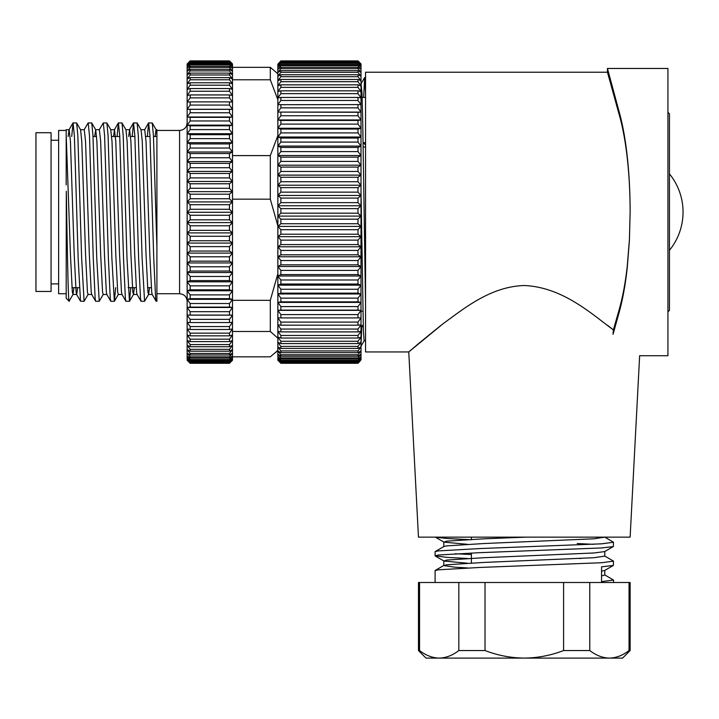 <?xml version="1.0" encoding="UTF-8"?>
<svg xmlns="http://www.w3.org/2000/svg" width="719" height="719" viewBox="0 0 719 719"><rect width="100%" height="100%" fill="white"/><g stroke="black" fill="none" stroke-linecap="round" stroke-linejoin="round"><path stroke-width="1.08" d="M408.76 351.942L418.467 537.147L630.132 537.147L639.64 355.716L667.933 355.716L667.933 68.458L607.456 68.458L607.456 72.233L365.549 72.233L365.549 351.942L408.76 351.942L418.134 343.934M524.295 285.524C490.169 286.548 463.674 308.882 443.299 323.55L408.76 351.942L443.371 323.496C463.638 308.891 490.259 286.522 524.295 285.524C563.085 287.178 592.276 314.536 613.379 329.886L607.798 325.482M613.046 334.326C647.927 362.196 647.927 362.196 613.046 334.326C647.927 362.196 647.927 362.196 613.046 334.326L613.379 329.886L618.789 310.976L618.789 313.655L613.046 334.326M669.443 250.311A60.477 60.477 0 0 0 669.443 173.872M361.01 191.443L363.419 331.001L364.129 340.797L365.549 340.797M361.01 83.377L362.008 93.173L362.709 121.08L365.549 303.085M363.67 97.442L364.641 77.562L365.549 92.823M361.756 326.741L361.01 345.174M361.01 326.741L363.275 326.741M361.01 311.165L362.879 311.165M361.01 250.625L361.837 250.625M361.01 248.037L361.801 248.037M618.789 313.655C622.564 300.371 625.395 284.931 627.292 267.333L629.422 240.29L630.132 212.087C630.096 174.969 626.393 138.902 618.789 113.198L607.456 72.233L618.789 113.198L618.789 110.528L607.456 68.458L618.789 110.528C626.393 136.934 630.096 173.953 630.132 212.087L629.422 239.553L627.292 265.877C625.395 283.016 622.564 298.043 618.789 310.976M440.801 325.482L418.638 343.511M363.167 147.044L365.549 147.044M363.095 142.713L365.549 142.713M362.151 97.442L365.549 97.442M35.95 132.709L35.95 291.465L51.067 291.465L51.067 132.709L35.95 132.709M365.549 145.04L363.266 142.713M280.877 352.678L277.858 350.917L277.858 346.971L280.877 350.935L280.877 352.678L357.99 352.678L357.99 350.935L361.01 346.971L357.99 348.454L357.99 346.423L361.01 342.361L357.99 343.574L357.99 341.255L361.01 337.121L357.99 338.047L357.99 335.458L361.01 331.27L357.99 331.899L357.99 329.059L361.01 324.844L357.99 325.177L357.99 322.094L361.01 317.861L357.99 317.906L357.99 314.598L361.01 310.365L357.99 310.114L357.99 306.591L361.01 302.393L357.99 301.845L357.99 298.133L361.01 293.981L357.99 293.136L357.99 289.245L361.01 285.164L357.99 284.041L357.99 279.988L361.01 275.997L357.99 274.586L357.99 270.398L361.01 266.515L357.99 264.835L357.99 260.53L361.01 256.773L357.99 254.823L357.99 250.419L361.01 246.806L357.99 244.595L357.99 240.128L361.01 236.677L357.99 234.223L357.99 229.694L361.01 226.422L357.99 223.735L357.99 219.178L361.01 216.104L357.99 213.192L357.99 208.627L361.01 205.76L357.99 202.641L357.99 198.085L361.01 195.451L357.99 192.135L357.99 187.623L361.01 185.214L357.99 181.727L357.99 177.269L361.01 175.121L357.99 171.473L357.99 167.096L361.01 165.199L357.99 161.416L357.99 157.137L361.01 155.511L357.99 151.601L357.99 147.44L361.01 146.092L357.99 142.083L357.99 138.066L361.01 137.005L357.99 132.907L357.99 129.052L361.01 128.279L357.99 124.108L357.99 120.441L361.01 119.956L357.99 115.75L357.99 112.272L361.01 112.083L357.99 107.859L357.99 104.597L361.01 104.704L357.99 100.471L357.99 97.442L361.01 97.847L357.99 93.632L357.99 90.846L361.01 91.538L357.99 87.367L357.99 84.842L361.01 85.822L357.99 81.705L357.99 79.45L361.01 80.726L357.99 76.681L357.99 74.713L361.01 76.259L357.99 72.322L357.99 70.642L361.01 72.466L357.99 68.638L357.99 67.262L361.01 69.348L357.99 65.654L357.99 64.584L361.01 66.921L357.99 62.634L361.01 65.204L357.99 61.403L361.01 64.207L357.99 60.908L361.01 63.919L361.01 350.917L357.99 352.678M280.877 60.908L277.858 64.207L280.877 60.908L357.99 60.908M280.877 61.034L357.99 61.034M280.877 61.403L277.858 65.204L277.858 64.207L280.877 61.403L357.99 61.403M280.877 61.843L357.99 61.843M280.877 62.634L277.858 66.921L277.858 65.204L280.877 62.634L357.99 62.634M280.877 63.389L357.99 63.389M280.877 64.584L280.877 65.654L277.858 69.348L277.858 66.921L280.877 64.584L357.99 64.584M280.877 65.654L357.99 65.654M280.877 67.262L280.877 68.638L277.858 72.466L277.858 69.348L280.877 67.262L357.99 67.262M280.877 68.638L357.99 68.638M280.877 70.642L280.877 72.322L277.858 76.259L277.858 72.466L280.877 70.642L357.99 70.642M280.877 72.322L357.99 72.322M280.877 74.713L280.877 76.681L277.858 80.726L277.858 76.259L280.877 74.713L357.99 74.713M280.877 76.681L357.99 76.681M280.877 79.45L280.877 81.705L277.858 85.822L277.858 80.726L280.877 79.45L357.99 79.45M280.877 81.705L357.99 81.705M280.877 84.842L280.877 87.367L277.858 91.538L277.858 85.822L280.877 84.842L357.99 84.842M280.877 87.367L357.99 87.367M280.877 90.846L280.877 93.632L277.858 97.847L277.858 91.538L280.877 90.846L357.99 90.846M280.877 93.632L357.99 93.632M280.877 97.442L280.877 100.471L277.858 104.704L277.858 97.847L280.877 97.442L357.99 97.442M280.877 100.471L357.99 100.471M280.877 104.597L280.877 107.859L277.858 112.083L277.858 104.704L357.99 104.597M280.877 107.859L357.99 107.859M280.877 112.272L280.877 115.75L277.858 119.956L277.858 112.083L357.99 112.272M280.877 115.75L357.99 115.75M280.877 120.441L280.877 124.108L277.858 128.279L277.858 119.956L280.877 120.441L357.99 120.441M280.877 124.108L357.99 124.108M280.877 129.052L280.877 132.907L277.858 137.005L277.858 128.279L280.877 129.052L357.99 129.052M280.877 132.907L357.99 132.907M280.877 138.066L280.877 142.083L277.858 146.092L277.858 137.005L280.877 138.066L357.99 138.066M280.877 142.083L357.99 142.083M280.877 147.44L280.877 151.601L277.858 155.511L277.858 146.092L280.877 147.44L357.99 147.44M280.877 151.601L357.99 151.601M280.877 157.137L280.877 161.416L277.858 165.199L277.858 155.511L280.877 157.137L357.99 157.137M280.877 161.416L357.99 161.416M280.877 167.096L280.877 171.473L277.858 175.121L277.858 165.199L280.877 167.096L357.99 167.096M280.877 171.473L357.99 171.473M280.877 177.269L280.877 181.727L277.858 185.214L277.858 175.121L280.877 177.269L357.99 177.269M280.877 181.727L357.99 181.727M280.877 187.623L280.877 192.135L277.858 195.451L277.858 185.214L280.877 187.623L357.99 187.623M280.877 192.135L357.99 192.135M280.877 198.085L280.877 202.641L277.858 205.76L277.858 195.451L280.877 198.085L357.99 198.085M280.877 202.641L357.99 202.641M280.877 208.627L280.877 213.192L277.858 216.104L277.858 205.76L280.877 208.627L357.99 208.627M280.877 213.192L357.99 213.192M280.877 219.178L280.877 223.735L277.858 226.422L277.858 216.104L280.877 219.178L357.99 219.178M280.877 223.735L357.99 223.735M280.877 229.694L280.877 234.223L277.858 236.677L277.858 226.422L280.877 229.694L357.99 229.694M280.877 234.223L357.99 234.223M280.877 240.128L280.877 244.595L277.858 246.806L277.858 236.677L280.877 240.128L357.99 240.128M280.877 244.595L357.99 244.595M280.877 250.419L280.877 254.823L277.858 256.773L277.858 246.806L280.877 250.419L357.99 250.419M280.877 254.823L357.99 254.823M280.877 260.53L280.877 264.835L277.858 266.515L277.858 256.773L280.877 260.53L357.99 260.53M280.877 264.835L357.99 264.835M280.877 270.398L280.877 274.586L277.858 275.997L277.858 266.515L280.877 270.398L357.99 270.398M280.877 274.586L357.99 274.586M280.877 279.988L280.877 284.041L277.858 285.164L277.858 275.997L280.877 279.988L357.99 279.988M280.877 284.041L357.99 284.041M280.877 289.245L280.877 293.136L277.858 293.981L277.858 285.164L280.877 289.245L357.99 289.245M280.877 293.136L357.99 293.136M280.877 298.133L280.877 301.845L277.858 302.393L277.858 293.981L280.877 298.133L357.99 298.133M280.877 301.845L357.99 301.845M280.877 306.591L280.877 310.114L277.858 310.365L277.858 302.393L280.877 306.591L357.99 306.591M280.877 310.114L357.99 310.114M280.877 314.598L280.877 317.906L277.858 317.861L277.858 310.365L280.877 314.598L357.99 314.598M280.877 317.906L357.99 317.906M280.877 322.094L280.877 325.177L277.858 324.844L277.858 317.861L280.877 322.094L357.99 322.094M280.877 325.177L357.99 325.177M280.877 329.059L280.877 331.899L277.858 331.27L277.858 324.844L280.877 329.059L357.99 329.059M280.877 331.899L357.99 331.899M280.877 335.458L280.877 338.047L277.858 337.121L277.858 331.27L280.877 335.458L357.99 335.458M280.877 338.047L357.99 338.047M280.877 341.255L280.877 343.574L277.858 342.361L277.858 337.121L280.877 341.255L357.99 341.255M280.877 343.574L357.99 343.574M280.877 346.423L280.877 348.454L277.858 346.971L277.858 342.361L280.877 346.423L357.99 346.423M280.877 348.454L357.99 348.454M280.877 350.935L357.99 350.935M357.99 356.22L357.99 354.773L361.01 350.917L361.01 354.188L357.99 356.22L280.877 356.22L277.858 354.188L277.858 350.917L280.877 354.773L357.99 354.773M280.877 354.773L280.877 356.22M357.99 359.051L357.99 357.909L361.01 354.188L361.01 356.777L357.99 359.051L280.877 359.051L277.858 356.777L277.858 354.188L280.877 357.909L357.99 357.909M280.877 357.909L280.877 359.051M357.99 361.172L357.99 360.345L361.01 356.777L361.01 358.646L357.99 361.172L280.877 361.172L277.858 358.646L277.858 356.777L280.877 360.345L357.99 360.345M280.877 360.345L280.877 361.172M357.99 362.565L361.01 358.646L361.01 359.806L357.99 362.565L280.877 362.565L277.858 359.806L277.858 358.646L280.877 362.052L357.99 362.052M280.877 362.052L280.877 362.565M357.99 363.221L361.01 359.806L357.99 363.221L280.877 363.221L277.858 360.255L280.877 363.023L357.99 363.023M279.026 361.432L280.877 363.266L357.99 363.266L359.842 361.432M277.858 310.365L361.01 310.365M277.858 302.393L361.01 302.393M277.858 293.981L361.01 293.981M277.858 285.164L361.01 285.164M277.858 275.997L361.01 275.997M277.858 266.515L361.01 266.515M277.858 256.773L361.01 256.773M277.858 246.806L361.01 246.806M277.858 236.677L361.01 236.677M277.858 226.422L361.01 226.422M277.858 216.104L361.01 216.104M277.858 205.76L361.01 205.76M277.858 195.451L361.01 195.451M277.858 185.214L361.01 185.214M277.858 175.121L361.01 175.121M277.858 165.199L361.01 165.199M277.858 155.511L361.01 155.511M277.858 146.092L361.01 146.092M277.858 137.005L361.01 137.005M277.858 128.279L361.01 128.279M277.858 119.956L361.01 119.956M277.858 112.083L361.01 112.083M66.184 130.445L58.625 130.445L58.625 293.729L66.184 293.729M232.498 199.172L270.299 199.172L270.299 155.601L232.498 155.601M187.138 176.425L187.138 171.419L190.167 173.477L190.167 177.917L187.138 181.458L187.138 176.425M229.478 173.477L232.498 171.419L229.478 167.725L229.478 163.375L232.498 161.586L229.478 157.749L229.478 153.515L232.498 151.988L229.478 148.042L229.478 143.935L232.498 142.686L229.478 138.641L229.478 134.687L232.498 133.725L229.478 129.6L229.478 125.816L232.498 125.142L229.478 120.963L229.478 117.359L232.498 116.99L229.478 112.766L229.478 109.369L232.498 109.297L229.478 105.064L229.478 101.882L232.498 102.098L229.478 97.874L229.478 94.935L232.498 95.447L229.478 91.241L229.478 88.554L232.498 89.354L229.478 85.193L229.478 82.775L232.498 83.862L229.478 79.773L229.478 77.625L232.498 79L229.478 74.992L229.478 73.131L232.498 74.776L229.478 70.875L229.478 69.312L232.498 71.226L229.478 67.451L229.478 66.193L232.498 68.368L229.478 64.737L229.478 63.775L232.498 66.202L229.478 62.095L232.498 64.755L229.478 61.133L232.498 64.018L229.478 60.899L232.498 63.919L232.498 181.458L229.478 177.917L229.478 173.477L190.167 173.477M80.501 301.189L78.146 258.121L74.372 135.684L73.059 122.886L76.654 122.985L77.85 135.684L81.633 258.121L84.096 301.288L80.501 301.189L76.565 294.386L76.106 292.067L74.219 254.616L70.444 141.508L69.132 129.69L66.184 129.69L66.184 134.462L70.444 254.616L72.331 292.067L73.032 294.377L69.141 301.117L66.184 298.268L66.301 191.317C67.289 247.057 68.26 307.741 69.213 300.893M84.096 301.288L88.149 294.377M88.176 122.886L91.771 122.985L92.967 135.684L96.75 258.121L99.222 301.288L95.735 301.288L95.16 298.664L93.263 258.121L89.489 135.684L88.176 122.886L84.123 129.797M99.222 301.288L103.275 294.377M103.293 122.886L106.897 122.985L108.093 135.684L111.867 258.121L114.339 301.288L110.852 301.288L110.277 298.664L108.389 258.121L104.606 135.684L103.293 122.886L99.24 129.797M114.339 301.288L115.687 287.681M118.41 122.886L122.014 122.985L123.21 135.684L126.993 258.121L129.456 301.288L125.969 301.288L125.394 298.664L123.506 258.121L119.722 135.684L118.41 122.886L117.08 136.493M129.456 301.288L130.813 287.681M133.536 122.886L137.131 122.985L138.327 135.684L142.11 258.121L144.573 301.288L141.095 301.288L140.511 298.664L138.623 258.121L134.848 135.684L133.536 122.886L132.197 136.493M144.573 301.288L148.626 294.377L149.507 287.681M73.059 122.886L71.72 136.493M148.653 122.886L152.248 122.985L153.444 135.684L156.904 247.129L156.904 301.288L156.095 301.189L155.637 298.664L153.74 258.121L149.965 135.684L148.653 122.886L147.314 136.493M66.184 134.462L66.184 184.909M156.904 247.129L156.904 129.69L156.059 129.69L156.904 134.462M190.167 60.899L187.138 64.018L190.167 60.899L229.478 60.899M229.478 60.917L190.167 60.917M229.478 61.133L190.167 61.133L187.138 64.755L187.138 64.018L190.167 61.133M229.478 61.457L190.167 61.457M229.478 62.095L190.167 62.095L187.138 66.202L187.138 64.755L190.167 62.095M229.478 62.733L190.167 62.733M229.478 63.775L190.167 63.775L190.167 64.737L187.138 68.368L187.138 66.202L190.167 63.775M229.478 64.737L190.167 64.737M229.478 66.193L190.167 66.193L190.167 67.451L187.138 71.226L187.138 68.368L190.167 66.193M229.478 67.451L190.167 67.451M229.478 69.312L190.167 69.312L190.167 70.875L187.138 74.776L187.138 71.226L190.167 69.312M229.478 70.875L190.167 70.875M229.478 73.131L190.167 73.131L190.167 74.992L187.138 79L187.138 74.776L190.167 73.131M229.478 74.992L190.167 74.992M229.478 77.625L190.167 77.625L190.167 79.773L187.138 83.862L187.138 79L190.167 77.625M229.478 79.773L190.167 79.773M229.478 82.775L190.167 82.775L190.167 85.193L187.138 89.354L187.138 83.862L190.167 82.775M229.478 85.193L190.167 85.193M229.478 88.554L190.167 88.554L190.167 91.241L187.138 95.447L187.138 89.354L190.167 88.554M229.478 91.241L190.167 91.241M229.478 94.935L190.167 94.935L190.167 97.874L187.138 102.098L187.138 95.447L190.167 94.935M229.478 97.874L190.167 97.874M229.478 101.882L190.167 101.882L190.167 105.064L187.138 109.297L187.138 102.098L190.167 101.882M229.478 105.064L190.167 105.064M229.478 109.369L190.167 109.369L190.167 112.766L187.138 116.99L187.138 109.297L190.167 109.369M229.478 112.766L190.167 112.766M229.478 117.359L190.167 117.359L190.167 120.963L187.138 125.142L187.138 116.99L190.167 117.359M229.478 120.963L190.167 120.963M229.478 125.816L190.167 125.816L190.167 129.6L187.138 133.725L187.138 125.142L190.167 125.816M229.478 129.6L190.167 129.6M229.478 134.687L190.167 134.687L190.167 138.641L187.138 142.686L187.138 133.725L190.167 134.687M229.478 138.641L190.167 138.641M229.478 143.935L190.167 143.935L190.167 148.042L187.138 151.988L187.138 142.686L190.167 143.935M229.478 148.042L190.167 148.042M229.478 153.515L190.167 153.515L190.167 157.749L187.138 161.586L187.138 151.988L190.167 153.515M229.478 157.749L190.167 157.749M229.478 163.375L190.167 163.375L190.167 167.725L187.138 171.419L187.138 161.586L190.167 163.375M229.478 167.725L190.167 167.725M229.478 177.917L190.167 177.917M229.478 183.767L232.498 181.458L232.498 191.649L229.478 188.27L229.478 183.767L190.167 183.767L190.167 188.27L187.138 191.649L187.138 181.458L190.167 183.767M229.478 188.27L190.167 188.27M229.478 194.202L232.498 191.649L232.498 201.931L229.478 198.741L229.478 194.202L190.167 194.202L190.167 198.741L187.138 201.931L187.138 191.649L190.167 194.202M229.478 198.741L190.167 198.741M229.478 204.717L232.498 201.931L232.498 212.267L229.478 209.283L229.478 204.717L190.167 204.717L190.167 209.283L187.138 212.267L187.138 201.931L190.167 204.717M229.478 209.283L190.167 209.283M229.478 215.269L232.498 212.267L232.498 222.602L229.478 219.834L229.478 215.269L190.167 215.269L190.167 219.834L187.138 222.602L187.138 212.267L190.167 215.269M229.478 219.834L190.167 219.834M229.478 225.802L232.498 222.602L232.498 232.893L229.478 230.35L229.478 225.802L190.167 225.802L190.167 230.35L187.138 232.893L187.138 222.602L190.167 225.802M229.478 230.35L190.167 230.35M229.478 236.272L232.498 232.893L232.498 243.076L229.478 240.766L229.478 236.272L190.167 236.272L190.167 240.766L187.138 243.076L187.138 232.893L190.167 236.272M229.478 240.766L190.167 240.766M229.478 246.626L232.498 243.076L232.498 253.106L229.478 251.057L229.478 246.626L190.167 246.626L190.167 251.057L187.138 253.106L187.138 243.076L190.167 246.626M229.478 251.057L190.167 251.057M229.478 256.809L232.498 253.106L232.498 262.938L229.478 261.15L229.478 256.809L190.167 256.809L190.167 261.15L187.138 262.938L187.138 253.106L190.167 256.809M229.478 261.15L190.167 261.15M229.478 266.776L232.498 262.938L232.498 272.519L229.478 271.009L229.478 266.776L190.167 266.776L190.167 271.009L187.138 272.519L187.138 262.938L190.167 266.776M229.478 271.009L190.167 271.009M229.478 276.473L232.498 272.519L232.498 281.812L229.478 280.581L229.478 276.473L190.167 276.473L190.167 280.581L187.138 281.812L187.138 272.519L190.167 276.473M229.478 280.581L190.167 280.581M229.478 285.856L232.498 281.812L232.498 290.764L229.478 289.811L229.478 285.856L190.167 285.856L190.167 289.811L187.138 290.764L187.138 281.812L190.167 285.856M229.478 289.811L190.167 289.811M229.478 294.889L232.498 290.764L232.498 299.329L229.478 298.673L229.478 294.889L190.167 294.889L190.167 298.673L187.138 299.329L187.138 290.764L190.167 294.889M229.478 298.673L190.167 298.673M229.478 303.508L232.498 299.329L232.498 307.471L229.478 307.103L229.478 303.508L190.167 303.508L190.167 307.103L187.138 307.471L187.138 299.329L190.167 303.508M229.478 307.103L190.167 307.103M229.478 311.687L232.498 307.471L232.498 315.147L229.478 315.075L229.478 311.687L190.167 311.687L190.167 315.075L187.138 315.147L187.138 307.471L190.167 311.687M229.478 315.075L190.167 315.075M229.478 319.38L232.498 315.147L232.498 322.319L229.478 322.543L229.478 319.38L190.167 319.38L190.167 322.543L187.138 322.319L187.138 315.147L190.167 319.38M229.478 322.543L190.167 322.543M229.478 326.552L232.498 322.319L232.498 328.96L229.478 329.482L229.478 326.552L190.167 326.552L190.167 329.482L187.138 328.96L187.138 322.319L190.167 326.552M229.478 329.482L190.167 329.482M229.478 333.158L232.498 328.96L232.498 335.027L229.478 335.836L229.478 333.158L190.167 333.158L190.167 335.836L187.138 335.027L187.138 328.96L190.167 333.158M229.478 335.836L190.167 335.836M229.478 339.179L232.498 335.027L232.498 340.5L229.478 341.597L229.478 339.179L190.167 339.179L190.167 341.597L187.138 340.5L187.138 335.027L190.167 339.179M229.478 341.597L190.167 341.597M229.478 344.581L232.498 340.5L232.498 345.345L229.478 346.72L229.478 344.581L190.167 344.581L190.167 346.72L187.138 345.345L187.138 340.5L190.167 344.581M229.478 346.72L190.167 346.72M229.478 349.344L232.498 345.345L232.498 349.533L229.478 351.196L229.478 349.344L190.167 349.344L190.167 351.196L187.138 349.533L187.138 345.345L190.167 349.344M229.478 351.196L190.167 351.196M229.478 353.433L232.498 349.533L232.498 353.056L229.478 354.988L229.478 353.433L190.167 353.433L190.167 354.988L187.138 353.056L187.138 349.533L190.167 353.433M229.478 354.988L190.167 354.988M190.167 363.266L229.478 363.284L190.167 363.266L187.138 359.464L190.167 362.753L187.138 360.255L190.167 363.284M229.478 363.068L232.498 359.464L232.498 360.255L229.478 363.284L232.498 360.174L229.478 363.068L190.167 363.068M229.478 362.753L190.167 362.753M190.167 361.504L190.167 362.133L187.138 359.464L187.138 358.035L190.167 361.504L229.478 361.504L232.498 358.035L232.498 359.464L229.478 362.133L190.167 362.133M229.478 362.133L229.478 361.504M229.478 356.831L232.498 353.056L232.498 355.896L229.478 358.08L229.478 356.831L190.167 356.831L190.167 358.08L187.138 355.896L187.138 353.056L190.167 356.831M229.478 358.08L190.167 358.08M277.858 350.432L270.299 356.831L232.498 356.831M232.498 79.773L270.299 79.773L270.299 67.343L232.498 67.343M277.858 338.155L270.299 331.486L270.299 300.335L277.858 273.723M270.299 67.343L277.858 73.751M277.858 99.716L270.299 79.773M277.858 225.784L270.299 199.172M270.299 155.601L277.858 135.648M270.299 300.335L232.498 300.335M232.498 331.486L270.299 331.486M187.138 358.035L187.138 355.896L190.167 359.527L190.167 360.471L187.138 358.035M229.478 360.471L229.478 359.527L232.498 355.896L232.498 358.035L229.478 360.471L190.167 360.471M229.478 359.527L190.167 359.527M275.997 352.283L277.858 350.162M232.498 315.147L187.138 315.147M232.498 307.471L187.138 307.471M232.498 299.329L187.138 299.329M232.498 290.764L187.138 290.764M232.498 281.812L187.138 281.812M232.498 272.519L187.138 272.519M232.498 262.938L187.138 262.938M232.498 253.106L187.138 253.106M232.498 243.076L187.138 243.076M232.498 232.893L187.138 232.893M232.498 222.602L187.138 222.602M232.498 212.267L187.138 212.267M232.498 201.931L187.138 201.931M232.498 191.649L187.138 191.649M232.498 181.458L187.138 181.458M232.498 171.419L187.138 171.419M232.498 161.586L187.138 161.586M232.498 151.988L187.138 151.988M232.498 142.686L187.138 142.686M232.498 133.725L187.138 133.725M232.498 125.142L187.138 125.142M232.498 116.99L187.138 116.99M232.498 109.297L187.138 109.297M73.032 294.377L73.913 287.681M76.654 122.985L80.591 129.797L81.777 141.508L85.561 254.616L87.448 292.067L88.024 294.484L91.807 294.484M94.62 136.493L95.717 129.797L96.903 141.508L100.678 254.616L102.565 292.067L103.15 294.484L106.924 294.484M113.521 136.493L114.483 129.69L110.708 129.69L112.02 141.508L115.795 254.616L117.691 292.067L118.267 294.484L122.041 294.484M122.014 122.985L125.951 129.797L127.137 141.508L130.921 254.616L132.808 292.067L133.509 294.377L134.39 287.681M137.131 122.985L141.068 129.797L142.254 141.508L146.038 254.616L147.925 292.067L148.626 294.377M155.097 136.493L156.059 129.69M68.161 136.493L69.006 129.797L72.943 122.985M72.907 294.484L76.69 294.484L77.688 287.681M80.465 129.69L84.249 129.69L85.561 141.508L89.336 254.616L91.232 292.067L91.681 294.386L95.618 301.189M95.582 129.69L99.366 129.69L100.678 141.508L104.462 254.616L106.349 292.067L106.798 294.386L110.735 301.189M114.483 129.69L115.795 141.508L119.579 254.616L121.466 292.067L121.924 294.386L125.861 301.189M128.638 136.493L129.609 129.69L130.921 141.508L134.696 254.616L136.583 292.067L137.041 294.386L140.978 301.189M140.942 129.69L144.726 129.69L146.038 141.508L149.813 254.616L151.709 292.067L152.158 294.386L156.095 301.189M435.094 582.507L435.094 570.598L438.132 569.825L479.699 567.462L601.551 562.734L613.505 561.153L604.616 555.922M580.961 558.492L577.213 558.339M613.505 561.153L613.343 565.44L601.551 566.842L601.551 581.635L613.505 580.053L604.616 574.823M613.505 542.252L613.343 546.548L601.551 547.95L479.699 552.668L438.132 555.032L435.094 555.814L435.094 551.707L438.132 550.925L479.699 548.561L601.551 543.834L613.505 542.252L604.616 537.021M577.213 543.546L593.4 544.31M435.363 537.147L447.047 538.495L471.385 539.735M471.385 554.529L455.19 553.756M435.094 555.814L447.047 557.396L467.593 558.474M485.019 650.542C497.665 655.413 510.76 657.939 524.295 658.101L439.192 658.101C445.96 657.939 452.512 655.413 458.83 650.542L485.019 650.542L485.019 582.507L418.467 582.507L418.467 650.542L419.554 650.542L419.554 582.507M458.83 650.542L458.83 582.507M563.579 650.542L589.769 650.542C596.096 655.413 602.639 657.939 609.406 658.101C616.219 657.93 622.771 655.404 629.044 650.542L630.132 650.542L622.573 658.101L524.295 658.101C537.839 657.939 550.934 655.413 563.579 650.542L563.579 582.507L485.019 582.507M589.769 650.542L589.769 582.507L563.579 582.507M419.554 650.542C425.873 655.413 432.425 657.939 439.192 658.101L426.025 658.101L418.467 650.542M630.132 650.542L630.132 582.507L589.769 582.507M629.044 650.542L629.044 582.507M604.787 537.147L594.002 538.801L484.058 543.528L446.553 545.892L443.983 546.467L435.247 551.527M604.787 551.392L604.787 556.12L594.002 557.701L484.058 562.429L446.553 564.792L443.812 565.565L454.597 567.156L467.638 567.947M604.787 570.293L604.787 575.02L601.551 575.892M526.137 537.147L484.058 538.801L446.553 541.164L443.991 542.144L467.386 544.31M613.343 546.548L604.607 551.599L594.002 552.974L484.058 557.701L446.553 560.065L443.991 561.045L467.386 563.202M613.343 565.44L604.607 570.5L601.551 571.165M156.904 293.729L179.579 293.729L179.579 130.445C184.172 129.995 186.697 127.479 187.138 122.886M667.933 112.299L669.443 113.818L669.443 310.365L667.933 311.875M365.549 77.526L364.677 77.526M363.239 325.482L361.01 325.482M360.785 346.612L364.173 340.761M364.641 77.562L361.253 83.413M51.067 140.268L58.625 140.268M51.067 283.906L58.625 283.906M93.012 136.493L96.589 136.493M111.706 136.493L119.767 136.493M130.606 136.493L134.884 136.493M145.723 136.493L150.001 136.493M153.489 136.493L156.904 136.493M71.936 287.681L79.279 287.681M128.126 287.681L136.197 287.681M147.539 287.681L151.314 287.681M156.904 130.445L179.579 130.445M179.579 293.729C184.172 294.179 186.697 296.695 187.138 301.288M125.825 129.69L129.609 129.69M133.383 294.484L137.167 294.484M148.5 294.484L152.284 294.484M95.717 129.797L91.771 122.985M110.834 129.797L106.897 122.985M118.392 294.377L114.456 301.189M133.509 294.377L129.573 301.189M156.185 129.797L152.248 122.985M148.536 122.985L144.6 129.797M133.419 122.985L129.483 129.797M118.302 122.985L114.366 129.797M613.505 580.053L613.505 582.507M471.385 537.147L471.385 539.376M471.385 552.992L471.385 562.995M435.247 570.419L443.983 565.368M443.812 546.674L443.812 541.946M443.812 565.565L443.812 560.847M443.991 542.144L435.256 537.093M443.991 561.045L435.256 555.994"/></g></svg>
